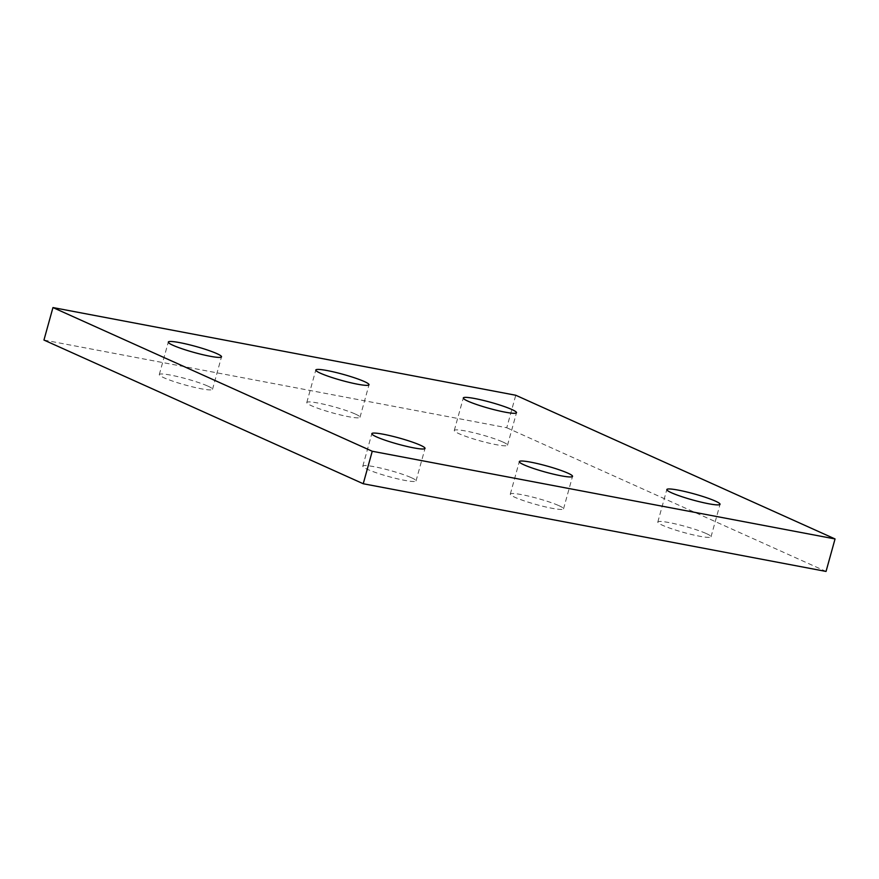 <?xml version="1.0" encoding="UTF-8"?>
<svg xmlns="http://www.w3.org/2000/svg" width="879" height="879" viewBox="0 0 879 879"><rect width="100%" height="100%" fill="white"/><g stroke="black" fill="none" stroke-linecap="round" stroke-linejoin="round"><path stroke-width="0.66" stroke-dasharray="4.39 3.3" d="M43.95 340.052L506.754 427.743L515.764 395.253M506.754 427.743L826.04 571.438M411.328 477.682A27.612 3.12 -164.5 0 1 416.031 480.912A27.612 3.12 -164.5 0 1 388.584 476.539A27.612 3.12 -164.5 0 1 362.818 466.145A27.612 3.12 -164.5 0 1 381.904 468.364A27.612 3.12 -164.5 0 1 411.328 477.682M558.835 505.623A27.612 3.12 -164.5 0 1 563.527 508.853A27.612 3.12 -164.5 0 1 536.08 504.491A27.612 3.12 -164.5 0 1 510.314 494.097A27.612 3.12 -164.5 0 1 529.4 496.305A27.612 3.12 -164.5 0 1 558.835 505.623M706.331 533.575A27.612 3.12 -164.5 0 1 711.023 536.805A27.612 3.12 -164.5 0 1 683.587 532.432A27.612 3.12 -164.5 0 1 657.811 522.049A27.612 3.12 -164.5 0 1 676.896 524.258A27.612 3.12 -164.5 0 1 706.331 533.575M207.818 386.09A27.612 3.12 -164.5 0 1 212.509 389.32A27.612 3.12 -164.5 0 1 185.073 384.947A27.612 3.12 -164.5 0 1 159.297 374.564A27.612 3.12 -164.5 0 1 178.382 376.772A27.612 3.12 -164.5 0 1 207.818 386.09M355.314 414.042A27.612 3.12 -164.5 0 1 360.005 417.261A27.612 3.12 -164.5 0 1 332.57 412.899A27.612 3.12 -164.5 0 1 306.793 402.505A27.612 3.12 -164.5 0 1 325.889 404.725A27.612 3.12 -164.5 0 1 355.314 414.042M502.81 441.983A27.612 3.12 -164.5 0 1 507.502 445.213A27.612 3.12 -164.5 0 1 480.066 440.851A27.612 3.12 -164.5 0 1 454.289 430.457A27.612 3.12 -164.5 0 1 473.385 432.666A27.612 3.12 -164.5 0 1 502.81 441.983M416.031 480.912L425.04 448.411M362.818 466.145L371.828 433.655M563.527 508.853L572.537 476.363M510.314 494.097L519.324 461.607M711.023 536.805L720.033 504.315M657.811 522.049L666.82 489.548M212.509 389.32L221.519 356.83M159.297 374.564L168.307 342.063M360.005 417.261L369.015 384.771M306.793 402.505L315.803 370.015M507.502 445.213L516.511 412.723M454.289 430.457L463.299 397.967"/><path stroke-width="1.32" d="M515.764 395.253L52.96 307.562L372.246 451.257L835.05 538.948L515.764 395.253M835.05 538.948L826.04 571.438L363.236 483.747L43.95 340.052L52.96 307.562M363.236 483.747L372.246 451.257M420.338 445.192A27.612 3.12 -164.5 0 1 425.04 448.411A27.612 3.12 -164.5 0 1 397.594 444.049A27.612 3.12 -164.5 0 1 371.828 433.655A27.612 3.12 -164.5 0 1 390.913 435.874A27.612 3.12 -164.5 0 1 420.338 445.192M567.845 473.133A27.612 3.12 -164.5 0 1 572.537 476.363A27.612 3.12 -164.5 0 1 545.09 472.001A27.612 3.12 -164.5 0 1 519.324 461.607A27.612 3.12 -164.5 0 1 538.409 463.815A27.612 3.12 -164.5 0 1 567.845 473.133M715.341 501.085A27.612 3.12 -164.5 0 1 720.033 504.315A27.612 3.12 -164.5 0 1 692.597 499.942A27.612 3.12 -164.5 0 1 666.82 489.548A27.612 3.12 -164.5 0 1 685.917 491.768A27.612 3.12 -164.5 0 1 715.341 501.085M216.827 353.6A27.612 3.12 -164.5 0 1 221.519 356.83A27.612 3.12 -164.5 0 1 194.083 352.457A27.612 3.12 -164.5 0 1 168.307 342.063A27.612 3.12 -164.5 0 1 187.403 344.282A27.612 3.12 -164.5 0 1 216.827 353.6M364.324 381.541A27.612 3.12 -164.5 0 1 369.015 384.771A27.612 3.12 -164.5 0 1 341.579 380.409A27.612 3.12 -164.5 0 1 315.803 370.015A27.612 3.12 -164.5 0 1 334.899 372.224A27.612 3.12 -164.5 0 1 364.324 381.541M511.82 409.493A27.612 3.12 -164.5 0 1 516.511 412.723A27.612 3.12 -164.5 0 1 489.076 408.35A27.612 3.12 -164.5 0 1 463.299 397.967A27.612 3.12 -164.5 0 1 482.395 400.176A27.612 3.12 -164.5 0 1 511.82 409.493"/></g></svg>
